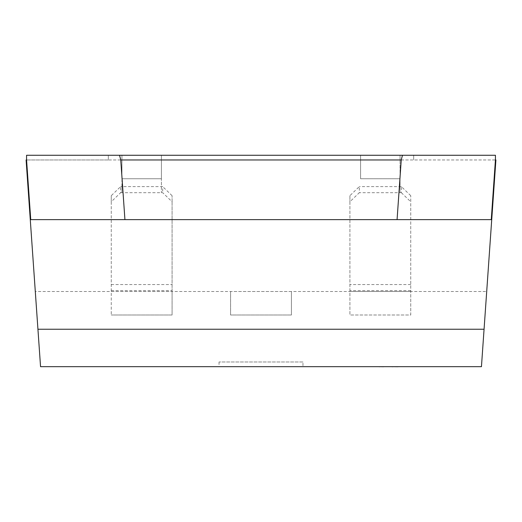 <?xml version="1.0" encoding="UTF-8"?>
<svg xmlns="http://www.w3.org/2000/svg" width="522" height="522" viewBox="0 0 522 522"><rect width="100%" height="100%" fill="white"/><g stroke="black" fill="none" stroke-linecap="round" stroke-linejoin="round"><path stroke-width="0.39" stroke-dasharray="2.61 1.96" d="M302.962 361.981L219.038 361.981L302.962 361.981L302.962 366.679L219.038 366.679L302.962 366.679M219.038 361.981L219.038 366.679M134.513 366.633L92.596 366.633L134.513 366.679M425.228 366.679L420.269 366.679L425.228 366.679M410.155 366.679L405.013 366.679L410.155 366.679M393.053 366.679L419.74 366.731M393.914 366.679L391.95 366.679M396.224 366.679L393.183 366.679L396.224 366.679M387.853 366.679L384.838 366.731L387.853 366.731M389.092 366.679L384.838 366.679L389.092 366.731M407.773 366.679L406.331 366.679L407.773 366.679M111.251 291.511L172.09 291.511L111.251 291.511L111.251 315.001L111.251 201.766L120.647 192.69L120.647 186.608L111.251 195.685L111.251 291.511L35.3 291.511L40.553 366.679L481.447 366.679L486.7 291.511L410.749 291.511L410.749 315.001L349.91 315.001L349.91 201.766L359.306 192.69L359.306 186.608L349.91 195.685L349.91 315.001L410.749 315.001L410.749 195.685L410.749 291.511L349.91 291.511L410.749 291.511M383.592 366.679L379.788 366.679M388.492 366.679L385.282 366.679M397.699 366.679L394.286 366.679L397.699 366.679M414.585 366.679L418.298 366.679L414.585 366.731M419.74 366.679L418.298 366.679L419.74 366.679M364.004 366.679L327.385 366.679L364.004 366.679M347.228 366.679L358.431 366.679L347.228 366.731M276.562 160.019L287.576 160.019L276.562 159.967M108.315 159.967L26.57 159.967L30.739 219.632L491.261 219.632L495.43 159.967L108.315 159.967L108.315 155.269L108.315 159.967M35.3 291.511L26.1 159.967L495.9 159.967L486.7 291.511M215.671 159.967L206.503 159.967M252.909 159.967L265.515 159.967L252.909 159.967M289.579 159.967L301.612 159.967L289.579 159.967M291.42 315.001L230.58 315.001L230.58 291.511L230.58 315.001L291.42 315.001L291.42 291.511L291.42 315.001M120.647 192.69L162.694 192.69L172.09 201.766L172.09 195.685L172.09 291.511L349.91 291.511M172.09 291.511L172.09 315.001L111.251 315.001L172.09 315.001L172.09 201.766M410.749 195.685L401.353 186.608L401.353 192.69L400.061 192.69L400.061 155.269L400.061 178.759L360.598 178.759L360.598 155.269L360.598 178.759L400.061 178.759L400.061 192.69L359.306 192.69M495.43 159.967L495.43 155.269L413.685 155.269L413.685 159.967L413.685 155.269L26.57 155.269L26.57 159.967M400.061 155.269L360.598 155.269L400.061 155.269M401.353 186.608L359.306 186.608M401.353 192.69L410.749 201.766M349.91 195.685L349.91 201.766M120.647 186.608L121.939 186.608L121.939 192.69L121.939 178.759L161.402 178.759L161.402 192.69L161.402 155.269L161.402 178.759L121.939 178.759L121.939 155.269L161.402 155.269L121.939 155.269L121.939 186.608L162.694 186.608L162.694 192.69M172.09 195.685L162.694 186.608M111.251 195.685L111.251 201.766M291.42 291.511L230.58 291.511M206.503 160.019L209.942 159.967M209.942 160.019L212.317 159.967M212.317 160.019L222.02 159.967M222.02 160.019L224.264 159.967M224.264 160.019L227.703 159.967M227.703 160.019L218.822 159.967M218.822 160.019L215.671 160.019M221.23 160.019L213.374 160.019L221.23 159.967M241.699 160.019L229.419 159.967M229.419 160.019L241.94 160.019M232.571 160.019L245.177 160.019L232.571 159.967M252.909 160.019L265.515 159.967L252.909 160.019M284.425 160.019L270.102 160.019L284.425 159.967M289.579 160.019L301.612 159.967L289.579 160.019M379.788 366.731L383.592 366.731M385.282 366.731L391.135 366.679M383.983 366.731L388.492 366.731M397.177 366.731L399.852 366.731L397.177 366.679M394.286 366.731L397.973 366.731L394.286 366.731M410.977 366.731L414.181 366.731L410.977 366.679M378.554 366.679L383.696 366.679M386.371 366.731L389.125 366.731L386.371 366.679M393.764 366.679L396.55 366.679M396.55 366.731L393.183 366.679M393.183 366.731L393.549 366.679M393.549 366.731L392.72 366.731M393.764 366.731L395.324 366.679M395.324 366.731L393.914 366.731M409.666 366.731L406.246 366.731L409.666 366.679M418.442 366.731L417.391 366.731L418.442 366.679M420.269 366.731L428.862 366.731M422.937 366.731L426.148 366.731L422.937 366.679M327.385 366.731L370.731 366.731M342.06 366.731C345.479 366.731 345.479 366.731 342.06 366.731C345.479 366.731 345.479 366.731 342.06 366.731C338.654 366.731 338.654 366.731 342.06 366.731C338.654 366.731 338.654 366.731 342.06 366.731L342.06 366.679C345.479 366.679 345.479 366.679 342.06 366.679C345.479 366.679 345.479 366.679 342.06 366.679C338.654 366.679 338.654 366.679 342.06 366.679C338.654 366.679 338.654 366.679 342.06 366.679L342.06 366.731M410.749 284.549L349.91 284.549M410.749 290.63L349.91 290.63M111.251 290.63L172.09 290.63M111.251 284.549L172.09 284.549"/><path stroke-width="0.78" d="M484.064 329.238L481.447 366.679L40.553 366.679L37.936 329.238L484.064 329.238L495.9 159.967L495.43 159.967L491.261 219.632L397.072 219.632L401.242 159.967L402.469 155.269L495.43 155.269L495.43 159.967M26.57 159.967L26.57 155.269L119.531 155.269L120.758 159.967L124.928 219.632L30.739 219.632L26.57 159.967L26.1 159.967L37.936 329.238M124.928 219.632L397.072 219.632M120.758 159.967L401.242 159.967M119.531 155.269L402.469 155.269M383.592 366.731L379.788 366.679M379.788 366.731L378.554 366.679M383.983 366.679L391.135 366.679M419.74 366.679L398.188 366.679M397.973 366.731L393.053 366.679M391.95 366.731L392.72 366.679M393.053 366.731L392.72 366.731M428.862 366.679L420.269 366.679M370.731 366.679L327.385 366.679"/></g></svg>
